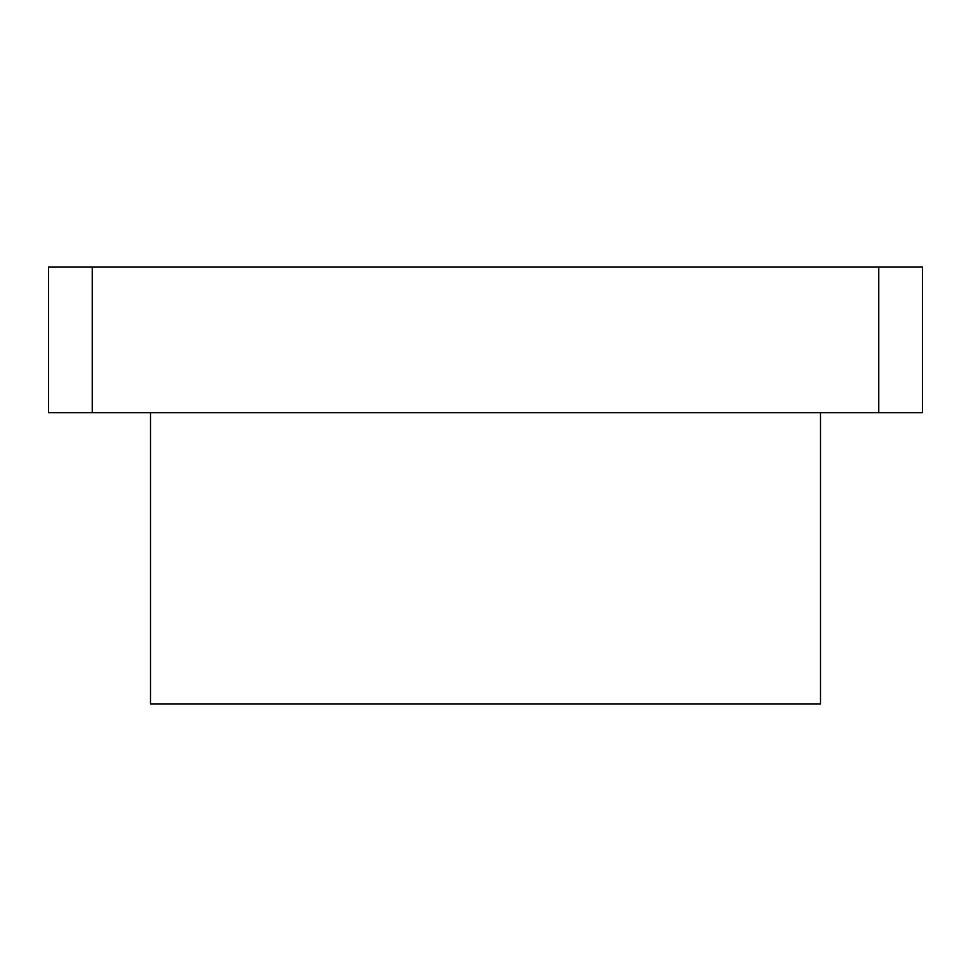 <?xml version="1.0" encoding="UTF-8"?>
<svg xmlns="http://www.w3.org/2000/svg" width="971" height="971" viewBox="0 0 971 971"><rect width="100%" height="100%" fill="white"/><g stroke="black" fill="none" stroke-linecap="round" stroke-linejoin="round"><path stroke-width="1.46" d="M92.245 267.025L48.55 267.025L48.55 412.675L92.245 412.675L92.245 267.025L922.45 267.025L922.45 412.675L92.245 412.675M878.755 412.675L878.755 267.025M150.505 412.675L150.505 703.975L820.495 703.975L820.495 412.675"/></g></svg>
